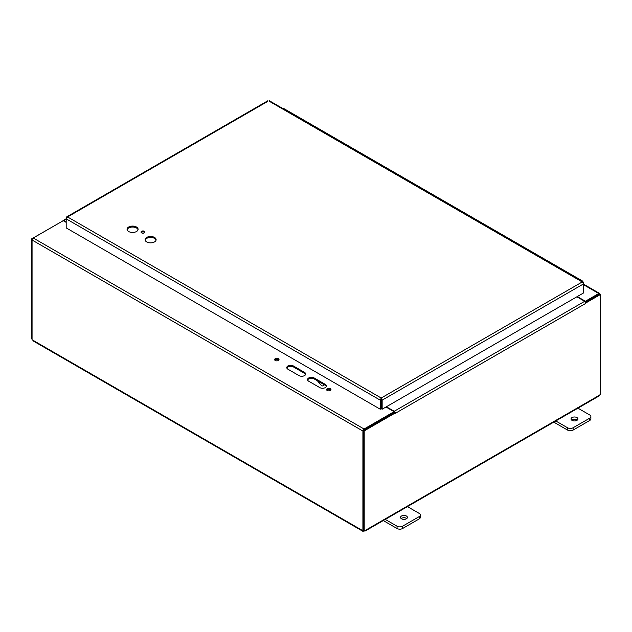 <?xml version="1.0" encoding="UTF-8"?>
<svg xmlns="http://www.w3.org/2000/svg" width="632" height="632" viewBox="0 0 632 632"><rect width="100%" height="100%" fill="white"/><g stroke="black" fill="none" stroke-linecap="round" stroke-linejoin="round"><path stroke-width="0.95" d="M319.776 387.598L308.685 381.199A3.918 2.259 180 0 1 307.539 379.595A3.918 2.259 180 0 1 309.957 377.502A3.918 2.259 180 0 1 314.23 377.991L325.322 384.398A3.918 2.259 180 0 1 326.468 385.994A3.918 2.259 180 0 1 324.05 388.088A3.918 2.259 180 0 1 319.776 387.598M326.381 386.468A3.918 2.259 0 0 0 325.322 385.346L314.23 378.939A3.918 2.259 0 0 0 310.352 378.37A3.918 2.259 0 0 0 307.626 380.069M298.991 375.598L287.9 369.191A3.918 2.259 180 0 1 286.754 367.595A3.918 2.259 180 0 1 289.172 365.501A3.918 2.259 180 0 1 293.445 365.991L304.529 372.398A3.918 2.259 180 0 1 305.683 373.994A3.918 2.259 180 0 1 303.257 376.087A3.918 2.259 180 0 1 298.991 375.598M305.596 374.468A3.918 2.259 0 0 0 304.529 373.338L293.445 366.939A3.918 2.259 0 0 0 289.559 366.37A3.918 2.259 0 0 0 286.841 368.069M278.862 360.066A2.204 1.272 0 0 0 276.816 359.268A2.204 1.272 0 0 0 274.77 360.066M275.26 360.493A2.204 1.272 180 0 1 274.612 359.592A2.204 1.272 180 0 1 276.816 358.32A2.204 1.272 180 0 1 279.02 359.592A2.204 1.272 180 0 1 277.661 360.769A2.204 1.272 180 0 1 275.26 360.493M330.828 390.07A2.204 1.272 0 0 0 328.782 389.273A2.204 1.272 0 0 0 326.736 390.07M327.226 390.497A2.204 1.272 180 0 1 326.578 389.596A2.204 1.272 180 0 1 328.782 388.325A2.204 1.272 180 0 1 330.986 389.596A2.204 1.272 180 0 1 329.627 390.774A2.204 1.272 180 0 1 327.226 390.497M32.232 239.252L31.6 238.888L62.837 220.916A1.651 0.956 60 0 1 63.121 220.528A1.651 0.956 60 0 1 63.951 220.608L66.186 221.903M585.793 302.902L585.848 303.336A1.651 0.956 -120 0 0 584.679 301.314L576.866 296.803M585.848 303.336L395.371 413.304A1.651 0.956 -120 0 0 395.371 413.217M395.324 412.878A1.651 0.956 -120 0 0 394.21 411.282L386.397 406.771M33.646 340.656L32.287 339.874A1.098 0.632 60 0 0 32.066 339.629L32.066 240.026A1.651 0.956 -60 0 1 33.235 238.003L63.247 220.679L66.186 222.377M395.371 413.304L394.55 412.435L363.368 430.432L363.368 530.43L364.19 530.904A1.098 0.632 -60 0 1 364.964 530.58L363.913 531.188A1.098 0.632 0 0 0 363.661 531.188L362.689 530.627A1.098 0.632 60 0 1 362.91 530.643L362.91 431.04A1.651 0.956 -60 0 1 364.072 429.017L394.084 411.685L394.084 412.633L363.882 430.139M385.986 407.008L394.084 411.685M585.382 301.985L585.382 301.243L577.277 296.566M585.382 301.243L598.765 293.517A1.651 0.956 120 0 1 599.594 293.438A1.651 0.956 120 0 1 599.934 294.188L599.934 294.267M598.954 294.417L585.477 302.135M362.91 530.643L363.368 530.374M363.368 430.432L364.19 430.906L395.371 412.909M585.848 302.933L600.4 294.536L600.4 394.526A1.098 0.632 -60 0 0 599.634 395.095L598.346 395.837M585.509 302.183L599.578 294.062L600.4 294.536M32.975 340.83L362.681 531.188L362.689 530.627L32.287 339.874M363.661 531.188L363.661 530.596M31.6 238.888L31.6 338.878L32.066 339.155M364.19 530.904L364.19 430.906M363.913 531.188L363.913 530.746M599.634 395.095L364.964 530.58L364.917 531.164L598.994 396.019M553.782 422.121L567.552 430.068A3.918 2.259 -0 0 0 573.098 430.068L589.727 420.47A3.918 2.259 -0 0 0 590.873 418.866L590.873 416.567A3.918 2.259 180 0 1 589.727 418.163L573.098 427.761A3.918 2.259 180 0 1 567.552 427.761L555.299 420.691M577.277 420.114A3.436 1.983 -0 0 0 576.905 419.869A3.436 1.983 -0 0 0 571.683 420.114M577.474 407.893L589.727 414.963A3.918 2.259 180 0 1 590.873 416.567M576.905 417.562A3.436 1.983 180 0 1 577.917 418.961A3.436 1.983 180 0 1 574.48 420.944A3.436 1.983 180 0 1 571.044 418.961A3.436 1.983 180 0 1 573.169 417.136A3.436 1.983 180 0 1 576.905 417.562M383.276 520.563L397.038 528.51A3.918 2.259 0 0 0 402.584 528.51L419.214 518.912A3.918 2.259 0 0 0 420.359 517.308L420.359 515.009A3.918 2.259 180 0 1 419.214 516.605L402.584 526.211A3.918 2.259 180 0 1 397.038 526.211L384.785 519.133M406.763 518.556A3.436 1.983 0 0 0 406.4 518.311A3.436 1.983 0 0 0 401.178 518.556M406.961 506.335L419.214 513.405A3.918 2.259 180 0 1 420.359 515.009M406.4 516.004A3.436 1.983 180 0 1 407.403 517.411A3.436 1.983 180 0 1 403.974 519.386A3.436 1.983 180 0 1 400.538 517.411A3.436 1.983 180 0 1 402.655 515.578A3.436 1.983 180 0 1 406.4 516.004M470.595 216.934A1.959 1.13 -60 0 1 471.456 216.895A1.959 1.13 -60 0 1 471.654 217.068M471.456 216.895L460.594 210.622A1.959 1.13 120 0 0 459.725 210.661A1.959 1.13 -60 0 1 460.594 210.622L449.731 204.349A1.959 1.13 120 0 0 448.862 204.389M448.42 204.136A1.959 1.13 -60 0 1 449.289 204.097A1.959 1.13 -60 0 1 449.478 204.27M449.289 204.097L438.418 197.824A1.959 1.13 120 0 0 437.557 197.863A1.959 1.13 -60 0 1 438.418 197.824L427.556 191.551A1.959 1.13 120 0 0 426.687 191.591M426.244 191.33A1.959 1.13 -60 0 1 427.113 191.299A1.959 1.13 -60 0 1 427.311 191.464M427.113 191.299L416.251 185.026A1.959 1.13 120 0 0 415.382 185.058A1.959 1.13 -60 0 1 416.251 185.026L405.381 178.753A1.959 1.13 120 0 0 404.519 178.785M404.069 178.532A1.959 1.13 -60 0 1 404.938 178.493A1.959 1.13 -60 0 1 405.136 178.666M404.938 178.493L394.076 172.22A1.959 1.13 120 0 0 393.207 172.26A1.959 1.13 -60 0 1 394.076 172.22L383.213 165.947A1.959 1.13 120 0 0 382.344 165.987M381.902 165.726A1.959 1.13 -60 0 1 382.763 165.695A1.959 1.13 -60 0 1 382.96 165.868M382.763 165.695L371.9 159.422A1.959 1.13 120 0 0 371.031 159.454A1.959 1.13 -60 0 1 371.9 159.422L361.038 153.149A1.959 1.13 120 0 0 360.169 153.181M359.727 152.928A1.959 1.13 -60 0 1 360.596 152.889A1.959 1.13 -60 0 1 360.793 153.062M360.596 152.889L349.733 146.616A1.959 1.13 120 0 0 348.864 146.656A1.959 1.13 -60 0 1 349.733 146.616L338.863 140.344A1.959 1.13 120 0 0 338.002 140.383M337.551 140.13A1.959 1.13 -60 0 1 338.42 140.091A1.959 1.13 -60 0 1 338.618 140.265M338.42 140.091L327.558 133.818A1.959 1.13 120 0 0 326.689 133.858A1.959 1.13 -60 0 1 327.558 133.818L316.695 127.545A1.959 1.13 120 0 0 315.826 127.585M293.209 114.526A1.959 1.13 -60 0 1 294.077 114.487L283.207 108.214A1.959 1.13 120 0 0 282.346 108.254M581.456 280.94A1.959 1.13 -60 0 1 582.325 280.908A1.959 1.13 -60 0 1 582.72 281.675M559.281 268.142A1.959 1.13 -60 0 1 560.149 268.102A1.959 1.13 -60 0 1 560.347 268.276M582.325 280.908L571.454 274.636A1.959 1.13 120 0 0 570.593 274.667A1.959 1.13 -60 0 1 571.454 274.636L560.592 268.363A1.959 1.13 120 0 0 559.723 268.395M537.113 255.336A1.959 1.13 -60 0 1 537.974 255.304A1.959 1.13 -60 0 1 538.172 255.478M560.149 268.102L549.287 261.83A1.959 1.13 120 0 0 548.418 261.869A1.959 1.13 -60 0 1 549.287 261.83L538.417 255.557A1.959 1.13 120 0 0 537.556 255.597M514.938 242.538A1.959 1.13 -60 0 1 515.807 242.498A1.959 1.13 -60 0 1 515.996 242.672M537.974 255.304L527.112 249.032A1.959 1.13 120 0 0 526.243 249.063A1.959 1.13 -60 0 1 527.112 249.032L516.249 242.759A1.959 1.13 120 0 0 515.38 242.791M492.763 229.74A1.959 1.13 -60 0 1 493.632 229.7A1.959 1.13 -60 0 1 493.829 229.874M515.807 242.498L504.936 236.226A1.959 1.13 120 0 0 504.075 236.265A1.959 1.13 -60 0 1 504.936 236.226L494.074 229.953A1.959 1.13 120 0 0 493.205 229.993M493.632 229.7L482.769 223.428A1.959 1.13 120 0 0 481.9 223.467A1.959 1.13 -60 0 1 482.769 223.428L471.899 217.155A1.959 1.13 120 0 0 471.038 217.195M315.384 127.324A1.959 1.13 -60 0 1 316.245 127.285A1.959 1.13 -60 0 1 316.442 127.459M316.245 127.285L305.382 121.012A1.959 1.13 120 0 0 304.513 121.052A1.959 1.13 -60 0 1 305.382 121.012L294.52 114.74A1.959 1.13 120 0 0 293.651 114.779M138.029 229.748A5.514 3.184 -0 0 0 132.586 227.038A5.514 3.184 -0 0 0 127.135 229.748M128.683 231.525A5.514 3.184 180 0 1 127.072 229.274A5.514 3.184 180 0 1 132.586 226.09A5.514 3.184 180 0 1 138.092 229.274A5.514 3.184 180 0 1 134.695 232.213A5.514 3.184 180 0 1 128.683 231.525M156.049 240.152A5.514 3.184 -0 0 0 150.598 237.442A5.514 3.184 -0 0 0 145.147 240.152M146.703 241.922A5.514 3.184 180 0 1 145.084 239.678A5.514 3.184 180 0 1 150.598 236.494A5.514 3.184 180 0 1 156.112 239.678A5.514 3.184 180 0 1 152.707 242.617A5.514 3.184 180 0 1 146.703 241.922M144.76 232.552A1.959 1.13 -0 0 0 142.982 231.897A1.959 1.13 -0 0 0 141.205 232.552M141.6 232.876A1.959 1.13 180 0 1 141.023 232.078A1.959 1.13 180 0 1 142.982 230.949A1.959 1.13 180 0 1 144.941 232.078A1.959 1.13 180 0 1 143.733 233.121A1.959 1.13 180 0 1 141.6 232.876M381.088 399.693L381.207 398.018L380.267 400.167L380.267 409.22L66.186 227.891L66.186 218.838L67.577 216.95L66.644 216.926L66.186 217.748L66.186 218.838L380.267 400.167L381.088 399.693L381.088 408.746L380.267 409.22M381.207 398.966L382.147 400.167L583.628 283.847L583.628 282.757L583.178 281.935L582.238 281.951L583.628 283.847L583.628 292.9L382.147 409.22L382.147 400.167L381.207 398.018L582.238 281.951L269.556 101.428M381.333 399.693L381.333 408.746L382.147 409.22M267.668 101.428L67.577 216.95L381.207 398.018M323.189 384.114L323.189 384.951A1.959 1.13 60 0 1 322.786 385.852L323.821 385.251A1.959 1.13 -120 0 0 324.192 384.69M322.786 385.852A1.959 1.13 60 0 1 321.167 385.204L317.406 380.772M325.322 384.398L325.322 385.346M314.23 377.991L314.23 378.939M304.529 372.398L304.529 373.338M293.445 365.991L293.445 366.939M364.072 429.017L33.235 238.003M583.628 284.779L598.765 293.517M63.951 220.608L66.186 219.32M362.91 431.04L32.066 240.026M584.679 301.314L394.21 411.282M567.552 427.761L567.552 430.068M573.098 430.068L573.098 427.761M589.727 418.163L589.727 420.47M397.038 526.211L397.038 528.51M402.584 528.51L402.584 526.211M419.214 516.605L419.214 518.912M323.916 384.533L323.189 384.951M63.121 220.528L66.186 218.759M583.628 284.218L599.594 293.438M583.178 281.935L269.327 100.733M267.897 100.733L66.636 216.926"/></g></svg>
